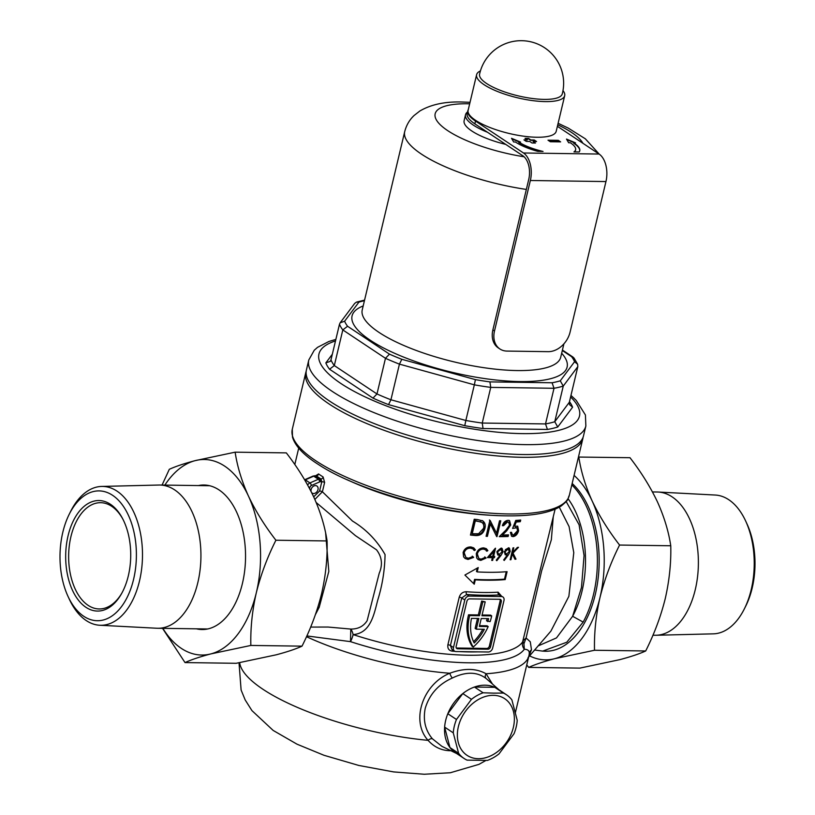<?xml version="1.0" encoding="UTF-8"?>
<svg xmlns="http://www.w3.org/2000/svg" width="815" height="815" viewBox="0 0 815 815"><rect width="100%" height="100%" fill="white"/><g stroke="black" fill="none" stroke-linecap="round" stroke-linejoin="round"><path stroke-width="1.22" d="M311.625 492.576A4.248 3.209 123.6 0 0 312.196 493.095A4.248 3.209 123.6 0 0 317.993 489.611A4.248 3.209 123.6 0 0 316.903 486.025A4.248 3.209 123.6 0 0 311.116 489.509A4.248 3.209 123.6 0 0 311.126 491.567M457.949 754.15A38.264 28.922 -56.4 0 1 445.673 720.409A38.264 28.922 -56.4 0 1 468.982 689.48A38.264 28.922 -56.4 0 1 500.115 690.774M486.474 678.793L486.148 678.518C477.121 671.641 465.834 671.489 452.294 678.039C438.48 684.233 429.464 694.329 425.226 708.337C422.904 720.114 425.287 730.25 432.388 738.767L441.893 746.326L456.624 753.508M310.658 627.081L328.027 627.041L350.786 629.068L350.501 641.639L306.837 635.924M571.824 484.874A89.079 52.425 90.8 0 1 583.153 622.1L566.771 642.23L542.647 651.124L534.579 649.993M528.028 657.674L550.889 631.136L568.87 596.336L573.78 552.652L569.094 526.612L559.284 507.164M553.242 517.005L551.348 539.754L541.649 570.857L526.082 637.992L530.27 641.782L531.482 649.728L528.691 656.747M325.643 533.173L328.822 571.427L319.195 607.328L315.446 614.551M306.185 371.283A142.411 40.872 13.4 0 0 305.768 372.649A142.411 40.872 13.4 0 0 374.961 426.877A142.411 40.872 13.4 0 0 521.936 457.297A142.411 40.872 13.4 0 0 582.837 438.653A142.411 40.872 13.4 0 0 583.082 437.248M478.344 614.938L479.495 615.712L469.705 615.57A45.487 34.383 123.6 0 0 469.44 616.629A45.487 34.383 123.6 0 0 473.25 647.018L472.089 646.254A45.487 34.383 123.6 0 1 468.289 615.855A45.487 34.383 123.6 0 1 468.544 614.805L478.344 614.938L481.645 601.073L485.21 601.877L481.91 615.743L491.7 615.885L490.538 615.111L482.083 614.989M450.889 750.717L450.063 750.707C441.516 750.554 434.181 747.1 428.069 740.346C410.312 720.847 422.914 684.07 449.798 673.251C464.02 667.994 476.113 668.168 486.086 673.761L492.454 684.05M313.683 496.844L319.592 491.017A2.129 0.611 -166.6 0 1 322.394 491.761L352.467 521.05C366.098 529.261 376.958 540.437 385.057 554.587C384.782 570.133 382.337 585.323 377.722 600.176C374.014 614.286 370.672 633.296 353.119 634.6A8.507 3.077 -99.9 0 0 350.786 629.068C358.08 629.129 363.541 626.338 367.137 620.684L379.22 573.24C382.856 564.724 381.96 556.91 376.52 549.819L355.442 535.649L316.189 502.519M480.789 560.384L478.11 559.579L476.724 558.03L476.306 553.701C477.6 549.88 480.076 547.945 483.753 547.884L486.331 548.668L487.869 550.573L486.861 551.256L485.597 549.779L483.407 549.106C480.402 549.147 478.374 550.736 477.295 553.854L478.853 558.479L481.074 559.161L485.414 557.348L486.076 558.092L480.789 560.384L480.096 559.915L485.383 557.623L486.076 558.092M482.185 520.52C484.894 522.17 485.801 524.789 484.915 528.385C483.427 533.509 480.229 535.893 475.328 535.526A131.786 37.826 -166.6 0 1 470.459 535.068L474.238 519.216A131.786 37.826 13.4 0 0 477.417 519.532L482.816 520.887M468.024 559.457L465.131 558.519L463.623 556.889L463.103 552.489C464.448 548.668 467.077 546.834 470.978 546.967L473.749 547.874L475.43 549.88L474.371 550.522L472.985 548.964L470.622 548.179C467.443 548.067 465.294 549.565 464.163 552.692L465.905 557.45L468.299 558.234L472.914 556.614L473.647 557.389L468.024 559.457L467.311 558.988L472.945 556.92L473.647 557.389M454.953 651.348A131.786 37.826 -166.6 0 1 452.162 651.144C448.81 650.523 447.394 648.383 447.904 644.736L459.232 597.201C460.444 593.636 462.808 591.812 466.312 591.731A131.786 37.826 13.4 0 0 483.02 592.485A131.786 37.826 13.4 0 0 498.108 592.179L501.388 595.969M475.298 579.842A131.786 37.826 13.4 0 0 485.944 580.209A131.786 37.826 13.4 0 0 505.208 579.587L507.093 571.672A131.786 37.826 -166.6 0 1 487.828 572.283A131.786 37.826 -166.6 0 1 477.183 571.916L478.222 567.556L464.907 575.054L474.259 584.202L475.298 579.842L474.595 579.373L473.607 583.55M491.313 557.654A131.786 37.826 -166.6 0 1 487.431 557.572L495.347 548.23A131.786 37.826 13.4 0 0 495.54 548.23L493.574 556.462A131.786 37.826 13.4 0 0 494.746 556.462L494.45 557.684A131.786 37.826 -166.6 0 1 493.289 557.674L492.627 560.425A131.786 37.826 -166.6 0 1 491.72 560.414L492.372 557.674A131.786 37.826 -166.6 0 1 491.313 557.654M496.447 536.107L490.365 523.913L487.401 536.351A131.786 37.826 -166.6 0 1 486.097 536.29L489.876 520.439A131.786 37.826 13.4 0 0 490.151 520.459L496.549 533.255L499.524 520.775A131.786 37.826 13.4 0 0 500.094 520.785A131.786 37.826 13.4 0 0 500.756 520.795L496.987 536.637A131.786 37.826 -166.6 0 1 496.702 536.637L496.447 536.107M315.69 475.726L318.553 473.943A131.786 37.826 13.4 0 0 323.117 476.979L324.615 482.46L322.394 491.761L314.855 499.432M529.21 653.895C529.658 650.951 528.039 649.392 524.33 649.219A8.507 8.089 35.3 0 1 522.588 641.986L555.096 509.232M508.346 554.954L504.22 560.476L503.68 559.915L507.429 554.944L505.208 554.791L504.393 551.714L508.244 547.925L509.457 548.22L510.221 551.388L508.346 554.954L507.338 554.883M502.498 535.017A131.786 37.826 13.4 0 0 508.519 534.864L508.132 536.484A131.786 37.826 -166.6 0 1 499.249 536.657L505.952 530.045L509.548 525.125L508.723 522.303L507.511 521.987L503.578 525.685A131.786 37.826 -166.6 0 1 502.376 525.685C503.375 522.486 505.239 520.704 507.959 520.357L509.63 520.775L510.72 524.952L506.777 530.728L502.498 535.017L501.796 534.548L506.084 530.259L510.027 524.483L509.548 520.897M514.571 526.225L517.688 526.174L518.605 530.677C517.596 534.182 515.763 536.158 513.104 536.606L511.565 536.26L510.394 532.368A131.786 37.826 13.4 0 0 511.514 532.307L512.35 534.681L513.552 534.976L517.556 530.718L516.893 527.743L512.594 528.436L515.752 520.439A131.786 37.826 13.4 0 0 520.693 520.052L520.306 521.682A131.786 37.826 -166.6 0 1 516.221 522.008L514.571 526.225L513.868 525.757L515.518 521.539A130.512 37.459 13.4 0 0 519.593 521.203L519.848 520.133M501.093 555.3L496.804 560.71L496.233 560.129L500.125 555.249L497.782 555.015L496.875 551.877L500.899 548.2L502.172 548.546L503.038 551.775L501.093 555.3L500.084 555.229M515.997 559.131A131.786 37.826 -166.6 0 1 514.978 559.263L512.319 553.956L510.954 559.691A131.786 37.826 -166.6 0 1 510.149 559.762L512.981 547.884A131.786 37.826 13.4 0 0 513.776 547.812L512.706 552.336L517.413 547.425A131.786 37.826 13.4 0 0 518.503 547.293L512.981 553.1L515.997 559.131L512.615 552.275M529.373 653.223L528.925 655.8A140.282 40.261 13.4 0 1 486.086 673.761A4.248 3.199 -49.9 0 0 486.148 678.518M464.795 600.003L453.466 647.538A4.248 3.209 123.6 0 0 454.546 651.124A4.248 3.209 123.6 0 0 455.962 651.552L488.267 652A4.248 3.209 123.6 0 0 492.647 648.088L503.976 600.553A4.248 3.209 123.6 0 0 502.886 596.967A4.248 3.209 123.6 0 0 501.48 596.539L469.175 596.091A4.248 3.209 123.6 0 0 464.795 600.003L461.738 597.976L450.42 645.511L451.867 649.341L454.546 651.124M466.913 601.226L456.156 646.387A2.547 1.925 123.6 0 0 456.808 648.536A2.547 1.925 123.6 0 0 457.653 648.791L487.9 649.219A2.547 1.925 123.6 0 0 490.528 646.866L501.286 601.704A2.547 1.925 123.6 0 0 500.634 599.555A2.547 1.925 123.6 0 0 499.789 599.3L469.542 598.882A2.547 1.925 123.6 0 0 466.913 601.226M456.319 648.007A2.547 1.925 123.6 0 0 456.492 648.017L486.738 648.445A2.547 1.925 123.6 0 0 489.367 646.101L500.125 600.94A2.547 1.925 123.6 0 0 499.962 599.31M487.238 618.605A42.512 32.131 -56.4 0 1 486.535 620.816L490.121 621.621A45.487 34.383 -56.4 0 0 491.7 615.885M479.536 625.686L487.044 625.798L488.195 626.562A45.487 34.383 -56.4 0 1 473.25 647.018M479.495 615.712L482.806 601.847L481.645 601.073M482.806 601.847L485.21 601.877M469.705 615.57L468.544 614.805M487.696 621.59A42.512 32.131 -56.4 0 0 488.613 618.626L481.247 618.514L479.352 626.44L488.195 626.562M476.286 629.18L484.365 629.292A42.512 32.131 -56.4 0 1 474.208 642.994A42.512 32.131 123.6 0 1 471.467 618.381L478.843 618.483L476.286 629.18L475.135 628.406L477.498 618.463M482.806 629.272A42.512 32.131 -56.4 0 1 473.576 641.7M502.886 596.967L499.035 594.919A2.129 1.477 86.6 0 1 498.108 592.179M501.48 596.539L499.035 594.919A133.905 38.437 -166.6 0 1 466.73 594.471L461.738 597.976A2.129 0.611 13.4 0 0 459.232 597.201M566.181 501.551L579.088 524.748L584.07 555.545L581.472 587.472L572.629 616.272A80.583 47.423 -89.2 0 0 568.055 498.729M538.032 645.969L556.492 637.911L572.629 616.272L583.153 622.1M523.933 643.83L526.082 637.992L523.22 640.631A8.507 5.593 -160.6 0 0 523.933 643.83L524.33 649.219A135.188 38.804 13.4 0 1 350.501 641.639A8.507 2.201 -72 0 0 353.119 634.6A131.786 37.826 13.4 0 0 468.065 655.229A131.786 37.826 13.4 0 0 522.588 641.986M531.482 649.728A12.755 9.76 15.7 0 0 529.393 653.121M452.162 651.144A2.129 0.998 94.2 0 1 452.783 649.952M469.175 596.091L466.73 594.471A2.129 0.998 94.2 0 1 466.312 591.731M470.561 534.671A130.512 37.459 13.4 0 0 474.615 535.058C479.526 535.424 482.724 533.051 484.212 527.926L483.224 521.417M484.212 527.926L484.915 528.385M472.272 533.581L471.559 533.112L474.564 520.51L475.267 520.989L472.272 533.581A131.786 37.826 13.4 0 0 474.075 533.754L478.588 533.733L483.58 528.293C484.283 525.298 483.438 523.189 481.033 521.957L476.378 521.091A131.786 37.826 -166.6 0 1 475.267 520.989M474.564 520.51A130.512 37.459 13.4 0 0 475.665 520.622L481.859 522.395L480.33 521.488M486.198 535.863A130.512 37.459 13.4 0 0 486.708 535.883L487.401 536.351M496.355 535.913L499.952 520.785M486.708 535.883L489.672 523.444L490.365 523.913M496.549 533.255L489.448 519.99M502.519 525.217A130.512 37.459 13.4 0 0 502.886 525.217L506.818 521.519L507.511 521.987M502.886 525.217L503.578 525.685M510.027 524.483L510.72 524.952M499.727 536.189A130.512 37.459 13.4 0 0 507.439 536.015L507.704 534.895M507.439 536.015L508.132 536.484M506.818 521.519L508.733 522.303M519.593 521.203L520.306 521.682M515.518 521.539L516.221 522.008M513.104 536.606L512.401 536.138C515.039 535.7 516.873 533.723 517.892 530.208L517.647 526.429M517.892 530.208L518.605 530.677M511.647 534.212L510.923 533.224M515.498 527.458L516.893 527.743M473.658 550.054L474.727 549.412L473.739 547.965M474.727 549.412L475.43 549.88M465.905 557.45L463.45 552.213C464.57 549.096 466.72 547.599 469.919 547.7L472.985 548.964M469.919 547.7L470.622 548.179M463.45 552.213L464.163 552.692M472.945 556.92L472.211 556.146M486.168 550.797L487.176 550.115L486.28 548.729M487.176 550.115L487.869 550.573M478.853 558.479L476.592 553.385C477.661 550.268 479.699 548.689 482.704 548.638L485.597 549.779M482.704 548.638L483.407 549.106M476.592 553.385L477.295 553.854M485.383 557.623L484.711 556.889M487.808 557.144A130.512 37.459 13.4 0 0 491.669 557.205L492.372 557.674M491.822 559.956A130.512 37.459 13.4 0 0 491.934 559.956L492.627 560.425M491.934 559.956L492.586 557.216L493.289 557.674M492.586 557.216A130.512 37.459 13.4 0 0 493.758 557.216L494.45 557.684M493.758 557.216L493.941 556.462M494.481 549.269L492.881 555.993L493.574 556.462M489.581 556.4L488.878 555.942L493.197 550.828L493.89 551.286L489.581 556.4A131.786 37.826 13.4 0 0 492.657 556.451L493.89 551.286M499.075 555.361L498.373 554.893L500.125 555.249M503.038 551.775L502.335 551.307L501.938 548.505M498.464 553.854L497.089 551.348L498.464 553.854L499.524 554.139L502.193 551.724L500.563 549.422L497.782 551.806M499.87 548.953L501.551 549.677L499.87 548.953L497.089 551.348M506.431 555.086L505.728 554.628L506.726 554.475L507.429 554.944M510.221 551.388L509.518 550.92L509.161 548.138M504.556 551.144L505.881 553.619L506.879 553.864L509.426 551.378L507.918 549.147L505.249 551.612M507.215 548.678L508.845 549.371L507.215 548.678L505.361 549.656M512.034 551.887L512.706 552.336M514.713 558.723A130.512 37.459 13.4 0 0 515.274 558.652M511.647 553.507L512.319 553.956M510.272 559.243L510.954 559.691M512.268 552.621L512.981 553.1M477.274 568.116L476.48 571.447L477.183 571.916M506.258 571.743L504.495 579.119L505.208 579.587M504.495 579.119A130.512 37.459 -166.6 0 1 474.595 579.373M452.294 678.039A4.248 1.09 65.2 0 1 449.798 673.251A140.282 40.261 13.4 0 1 306.491 636.698M432.388 738.767A4.248 2.16 -40.1 0 0 428.069 740.346A140.282 40.261 13.4 0 1 239.671 662.656M319.592 491.017L321.813 481.716L320.957 478.955A133.905 38.437 -166.6 0 1 316.332 475.879L316.179 475.787M318.553 473.943A2.129 1.65 124.9 0 1 316.332 475.879L315.161 475.858L319.796 478.945L320.957 478.955A2.129 1.569 122.5 0 0 323.117 476.979M522.598 454.526A142.411 40.872 13.4 0 0 583.499 435.882L585.863 425.98A142.411 40.872 -166.6 0 1 524.952 444.623A142.411 40.872 -166.6 0 1 377.977 414.203A142.411 40.872 -166.6 0 1 308.793 359.975L306.43 369.878A142.411 40.872 13.4 0 0 375.623 424.106A142.411 40.872 13.4 0 0 522.598 454.526M487.492 132.254A46.761 13.417 -166.6 0 1 465.538 114.752L464.122 120.691A46.761 13.417 13.4 0 0 505.748 144.398M465.538 114.752A46.761 13.417 -166.6 0 1 467.535 111.981M330.982 359.894A123.279 35.381 13.4 0 0 334.313 365.568L329.555 369.236A127.527 36.604 -166.6 0 1 325.837 362.899L330.299 361.33L330.982 359.894L339.478 324.248L340.15 322.801L344.613 321.232A119.031 34.159 13.4 0 0 347.567 326.255L389.468 354.138A119.031 34.159 13.4 0 0 401.826 359.303L475.41 379.627A119.031 34.159 13.4 0 0 489.927 381.899L552.071 382.765L554.017 388.276L490.742 387.39L489.927 381.899M569.481 401.673A127.527 36.604 -166.6 0 1 572.588 407.205L557.755 426.989A127.527 36.604 -166.6 0 1 547.446 429.444L483.061 428.537L482.246 423.046L490.742 387.39A123.279 35.381 -166.6 0 1 474.34 384.833L465.844 420.479L390.935 399.778L388.541 404.617A127.527 36.604 -166.6 0 1 372.975 398.117L376.978 393.961A123.279 35.381 13.4 0 0 390.935 399.778L399.432 364.132A123.279 35.381 -166.6 0 1 385.475 358.305L376.978 393.961L334.313 365.568L342.809 329.922L347.567 326.255M547.446 429.444L545.52 423.932L554.017 388.276A123.279 35.381 -166.6 0 0 563.257 386.076L554.76 421.732L569.328 402.284L577.825 366.628L563.257 386.076L560.262 380.819L574.575 361.717L577.652 364.285L577.825 366.628M401.826 359.303L399.432 364.132L474.34 384.833L475.41 379.627M574.575 361.717A119.031 34.159 13.4 0 0 571.621 356.695L573.943 357.928L577.652 364.285M339.478 324.248A123.279 35.381 -166.6 0 0 342.809 329.922L385.475 358.305L389.468 354.138M340.15 322.801L354.708 303.384L356.522 302.1L358.926 302.131L344.613 321.232M572.588 407.205L569.502 404.617L569.328 402.284M557.755 426.989L554.76 421.732A123.279 35.381 13.4 0 1 545.52 423.932L482.246 423.046A123.279 35.381 13.4 0 1 465.844 420.479L464.764 425.685L388.541 404.617M493.421 695.317A34.006 25.703 123.6 0 0 458.376 726.623A34.006 25.703 123.6 0 0 478.324 758.704A34.006 25.703 123.6 0 0 513.358 727.398A34.006 25.703 123.6 0 0 493.421 695.317M493.584 693.137L483.101 692.781A38.264 28.922 123.6 0 0 471.457 699.331L456.461 719.482A38.264 28.922 123.6 0 0 453.272 732.858L458.601 753.294A38.264 28.922 123.6 0 0 464.051 758.449A38.264 28.922 123.6 0 0 467.056 760.13L487.39 760.415A38.264 28.922 123.6 0 0 499.035 753.865L514.041 733.714A38.264 28.922 123.6 0 0 517.219 720.338L511.891 699.902A38.264 28.922 123.6 0 0 506.441 694.747A38.264 28.922 123.6 0 0 503.436 693.066L493.584 693.137M464.051 758.449L455.412 752.703A38.264 28.922 -56.4 0 1 449.951 747.549L444.623 727.102A38.264 28.922 -56.4 0 1 447.812 713.736L462.808 693.575A38.264 28.922 -56.4 0 1 474.452 687.035L494.787 687.32A38.264 28.922 -56.4 0 1 497.792 688.991L506.441 694.747M449.951 747.549L458.601 753.294M453.272 732.858L444.623 727.102M447.812 713.736L456.461 719.482M471.457 699.331L462.808 693.575M474.452 687.035L483.101 692.781M503.436 693.066L494.787 687.32M544.104 99.389A42.502 12.194 13.4 0 0 562.269 93.898A42.512 42.512 0 0 0 544.675 47.81A42.512 42.512 0 0 0 479.577 74.196A42.502 12.194 13.4 0 0 486.575 83.497A42.502 12.194 13.4 0 0 544.104 99.389M480.422 70.936A45.273 12.999 13.4 0 0 476.612 74.685A45.273 12.999 13.4 0 0 498.607 91.932A45.273 12.999 13.4 0 0 545.327 101.6A45.273 12.999 13.4 0 0 564.693 95.671A45.273 12.999 13.4 0 0 562.982 90.608M476.612 74.685L468.116 110.341A45.273 12.999 13.4 0 0 490.11 127.578A45.273 12.999 13.4 0 0 536.841 137.246A45.273 12.999 13.4 0 0 556.197 131.327L564.693 95.671M547.996 140.2L550.319 141.739L560.628 141.881L558.306 140.343L547.996 140.2M525.064 138.367L527.376 139.905L523.943 139.864L526.256 141.403L529.699 141.453L532.012 142.992L535.445 143.043L533.132 141.504L536.565 141.545L534.253 140.007L530.82 139.956L528.497 138.418L525.064 138.367M468.279 109.658A46.761 13.417 13.4 0 0 467.83 110.769A46.761 13.417 13.4 0 0 475.512 121.068L474.85 123.839L522.823 155.757A18.276 10.758 90.8 0 1 528.731 179.422L492.871 329.953L494.491 331.033L530.351 180.502A21.251 12.51 -89.2 0 0 523.485 152.986L475.512 121.068M523.485 152.986L599.086 154.045L557.399 126.305M573.974 151.885L579.2 151.957A36.135 10.371 13.4 0 0 579.75 150.785A36.135 10.371 13.4 0 0 573.811 142.829L575.533 142.849L566.496 139.08L568.656 142.757L570.378 142.778A31.887 9.148 -166.6 0 1 575.614 149.807A31.887 9.148 -166.6 0 1 573.974 151.885M518.829 142.054A31.887 9.148 13.4 0 0 543.045 151.447L537.808 151.376A36.135 10.371 -166.6 0 1 515.386 142.004L513.674 141.983L511.514 138.305L520.54 142.075L518.727 142.452A31.887 9.148 13.4 0 0 541.201 151.427M474.85 123.839A46.761 13.417 -166.6 0 1 467.168 113.54L467.83 110.769M494.491 331.033A21.251 16.066 123.6 0 0 499.901 348.973L498.281 347.893A21.251 16.066 -56.4 0 1 492.871 329.953M499.901 348.973A21.251 16.066 123.6 0 0 506.95 351.082L548.189 351.662A21.251 16.066 123.6 0 0 570.093 332.092L605.952 181.562L530.351 180.502M599.086 154.045A21.251 12.51 90.8 0 1 605.952 181.562M575.563 150.001A31.887 9.148 -166.6 0 1 575.522 150.204A31.887 9.148 -166.6 0 1 574.402 151.885M574.453 142.829L566.843 139.66M579.699 150.989A36.135 10.371 13.4 0 0 573.719 143.226L573.811 142.829M511.851 138.886L519.461 142.065M535.863 141.535L534.161 140.404L530.718 140.353L528.405 138.815L525.675 138.774M534.742 143.032L533.132 141.504M527.376 139.905L524.554 140.272M559.925 141.871L558.214 140.74L548.607 140.608M196.374 628.813A72.27 42.533 -89.2 0 0 202.008 629.537A72.27 42.533 -89.2 0 0 242.412 583.479A72.27 42.533 -89.2 0 0 204.025 485.017A72.27 42.533 -89.2 0 0 198.381 485.567M185.015 662.575L236.187 663.298L276.163 654.822C287.196 651.898 295.814 649.005 302.019 646.152C310.658 628.966 317.188 611.464 321.609 593.646C325.705 575.614 327.528 558.051 327.08 540.946C324.951 526.633 320.509 511.993 313.765 497.018C306.623 482.001 297.475 467.29 286.32 452.885L235.138 452.172C237.277 466.486 241.719 481.125 248.463 496.101C255.604 511.117 264.753 525.828 275.908 540.233C267.351 557.205 260.82 574.707 256.317 592.729C252.243 610.557 250.419 628.12 250.847 645.439L210.871 653.905C199.838 656.829 191.219 659.722 185.015 662.575L162.531 628.345M327.08 540.946L275.908 540.233M162.063 485.057L169.306 469.308C175.531 466.445 184.149 463.562 195.162 460.638L235.138 452.172M302.019 646.152L250.847 645.439M164.864 485.098A97.769 57.539 90.8 0 1 195.162 460.638A97.769 57.539 90.8 0 1 248.463 496.101A97.769 57.539 -89.2 0 1 256.317 592.729A97.769 57.539 90.8 0 1 210.871 653.905A97.769 57.539 90.8 0 1 162.857 628.345M128.322 575.848A55.267 32.519 90.8 0 1 121.333 594.033A55.267 32.519 90.8 0 1 80.288 602.397A55.267 32.519 90.8 0 1 68.073 535.761A55.267 32.519 90.8 0 1 122.393 518.238A55.267 32.519 90.8 0 1 128.322 575.848M121.751 593.289A53.138 31.276 90.8 0 1 99.175 608.958A53.138 31.276 90.8 0 1 70.946 536.555A53.138 31.276 90.8 0 1 100.663 502.692A53.138 31.276 90.8 0 1 122.79 518.992M133.579 579.343A64.905 38.193 -89.2 0 0 118.083 499.87A64.905 38.193 -89.2 0 0 69.183 514.346A64.905 38.193 -89.2 0 0 62.816 532.266A64.905 38.193 -89.2 0 0 68.032 596.437A64.905 38.193 -89.2 0 0 133.579 579.343M69.183 514.346L70.599 511.504A69.428 40.862 90.8 0 1 101.681 486.433A69.428 40.862 90.8 0 1 139.477 581.034A69.428 40.862 90.8 0 1 99.736 625.248A69.428 40.862 90.8 0 1 69.367 599.31L68.032 596.437M99.736 625.248L156.816 628.243A71.628 42.156 -89.2 0 0 157.774 628.273A71.628 42.156 -89.2 0 0 197.821 582.633A71.628 42.156 -89.2 0 0 159.781 485.027A71.628 42.156 -89.2 0 0 158.823 485.037L101.681 486.433M572.161 483.478A89.161 52.476 90.8 0 1 585.73 501.49A89.161 52.476 90.8 0 1 595.296 594.43A89.161 52.476 90.8 0 1 584.019 623.77A89.161 52.476 90.8 0 1 543.147 651.134M578.456 457.052L629.985 457.704C641.14 472.109 650.289 486.82 657.43 501.836C664.174 516.812 668.616 531.451 670.755 545.765L619.573 545.052C611.016 562.024 604.486 579.526 599.983 597.558C595.918 615.376 594.094 632.939 594.512 650.258L645.694 650.971C654.333 633.785 660.863 616.283 665.284 598.475C669.37 580.433 671.193 562.87 670.755 545.765M578.813 456.991C580.942 471.304 585.384 485.944 592.128 500.919C599.269 515.936 608.418 530.647 619.573 545.052M594.512 650.258L554.536 658.724C543.503 661.658 534.885 664.541 528.68 667.393L579.862 668.117L619.838 659.641C630.871 656.717 639.49 653.824 645.694 650.971M528.68 667.393L526.765 664.846M574.086 475.4A97.769 57.539 90.8 0 1 592.128 500.919A97.769 57.539 90.8 0 1 599.983 597.558A97.769 57.539 90.8 0 1 554.536 658.724A97.769 57.539 90.8 0 1 529.567 655.871M745.633 520.968L746.968 523.851A64.905 38.193 90.8 0 1 752.184 588.023A64.905 38.193 90.8 0 1 745.817 605.942L744.401 608.774A69.428 40.862 -89.2 0 0 751.216 589.612A69.428 40.862 -89.2 0 0 745.633 520.968A69.428 40.862 -89.2 0 0 715.264 495.041L658.184 492.036A71.628 42.156 90.8 0 1 695.277 589.612A71.628 42.156 90.8 0 1 656.177 635.252A71.628 42.156 90.8 0 1 655.219 635.252L652.937 635.221M652.469 491.944L657.226 492.005A71.628 42.156 90.8 0 1 658.184 492.036M656.177 635.252L713.319 633.846A69.428 40.862 -89.2 0 0 744.401 608.774M319.195 607.328A8.507 4.075 24.2 0 0 317.911 607.104M569.339 495.296C567.128 499.422 570.317 498.474 561.28 505.921C550.39 512.9 532.215 516.201 506.777 515.844C447.934 515.63 359.007 491.435 318.421 464.489C303.863 455.249 295.213 446.131 292.493 437.146L292.279 429.291A142.411 40.872 13.4 0 0 361.463 483.529A142.411 40.872 13.4 0 0 508.438 513.949A142.411 40.872 13.4 0 0 569.339 495.296L582.837 438.653M477.824 651.857A131.786 37.826 -166.6 0 1 468.859 651.908A131.786 37.826 -166.6 0 1 459.354 651.593M347.282 479.77A131.786 37.826 13.4 0 0 497.486 515.559M447.904 644.736A2.129 0.611 -166.6 0 1 450.42 645.511L453.466 647.538M500.125 600.94L501.286 601.704M489.367 646.101L490.528 646.866M486.738 648.445L487.9 649.219M456.492 648.017L457.653 648.791M474.615 535.058L475.328 535.526M475.665 520.622L476.378 521.091M506.084 530.259L506.777 530.728M324.615 482.46A2.129 0.611 -166.6 0 0 321.813 481.716L320.489 481.696A2.129 1.61 123.6 0 0 319.755 481.848L311.371 485.526A2.129 1.61 123.6 0 0 309.914 487.319L309.598 488.623M319.755 481.848A2.129 0.897 66.3 0 0 318.339 479.261L313.704 476.174L305.319 479.841L309.955 482.928L318.339 479.261A4.248 3.209 -56.4 0 1 319.796 478.945A2.129 1.253 90.8 0 1 320.489 481.696M314.722 475.716A2.129 1.253 -89.2 0 1 315.161 475.858A4.248 3.209 123.6 0 0 313.704 476.174A2.129 0.897 -113.7 0 0 313.113 476.052L315.935 475.736M307.652 485.027A4.248 3.209 -56.4 0 1 309.955 482.928A2.129 0.897 66.3 0 1 311.371 485.526M313.113 476.052L304.728 479.719A2.129 0.897 -113.7 0 1 305.319 479.841A4.248 3.209 123.6 0 0 304.83 480.096M308.844 487.197A2.129 0.611 13.4 0 0 309.914 487.319M335.495 340.935A133.905 38.437 13.4 0 0 360.637 394.735A133.905 38.437 13.4 0 0 522.211 433.621A133.905 38.437 13.4 0 0 570.602 396.946M561.667 353.252A110.524 31.724 -166.6 0 1 519.848 381.563A110.524 31.724 -166.6 0 1 388.511 350.46A110.524 31.724 -166.6 0 1 363.174 305.961M470.031 102.303L462.594 102.038C445.428 101.386 431.176 104.381 419.837 111.013L414.071 115.516C409.487 119.825 406.369 125.204 404.698 131.653L362.237 309.914A102.028 29.279 13.4 0 0 411.799 348.759A102.028 29.279 13.4 0 0 517.097 370.56A102.028 29.279 13.4 0 0 560.73 357.194L563.909 343.828M582.919 143.287A76.518 21.964 13.4 0 0 557.755 124.797M469.674 103.811A76.518 21.964 13.4 0 0 467.902 103.77A76.518 21.964 13.4 0 0 440.721 125.194A76.518 21.964 13.4 0 0 524.096 156.775M364.427 300.715A119.031 34.159 13.4 0 0 358.926 302.131M552.071 382.765A119.031 34.159 13.4 0 0 560.262 380.819M571.621 356.695L562.319 350.511M483.061 428.537A127.527 36.604 -166.6 0 1 464.764 425.685M372.975 398.117L329.555 369.236M325.837 362.899L332.326 354.25M404.698 131.653A102.028 29.279 13.4 0 0 526.347 189.426M499.014 689.806L486.443 678.763M542.647 651.124L547.731 651.195M292.279 429.291L305.768 372.649M485.923 760.446L478.965 764.358L450.328 772.752L424.309 774.25L393.686 771.927L358.753 765.448L323.983 755.281L297.017 744.187L273.178 730.444L251.947 710.619L245.183 699.942L241.108 690.02L239.019 662.778M294.806 464.55L298.708 448.148M515.416 712.483L528.925 655.8M508.937 520.306L509.63 520.775M511.657 534.202L512.36 534.671M501.48 548.077L502.172 548.546M508.743 547.751L509.446 548.22M505.178 553.151L505.871 553.619M585.863 425.98L585.414 414.967L576.195 400.348L570.969 395.418M599.269 154.167L585.343 138.815L568.269 128.108L558.112 123.289M573.2 357.225L562.432 350.063M356.522 302.1L364.57 300.124M335.862 339.407L328.934 341.465L317.544 347.343L314.244 350.246L308.793 359.975M209.659 485.73L159.781 485.027M207.652 628.976L157.774 628.273"/></g></svg>
